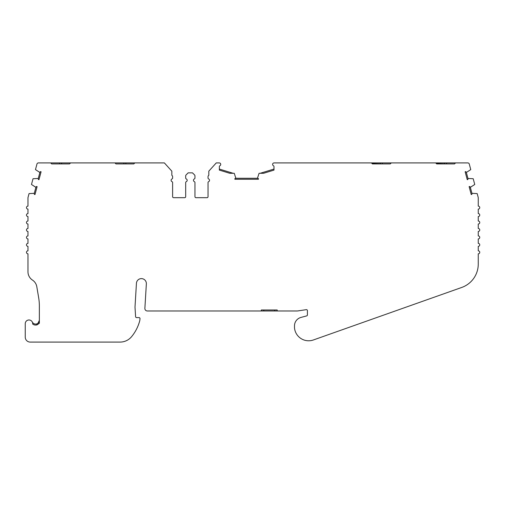 <?xml version="1.0" encoding="UTF-8"?>
<svg xmlns="http://www.w3.org/2000/svg" width="505" height="505" viewBox="0 0 505 505"><rect width="100%" height="100%" fill="white"/><g stroke="black" fill="none" stroke-linecap="round" stroke-linejoin="round"><path stroke-width="0.76" d="M171.119 180.298A1.49 1.49 0 0 1 172.009 178.934A0.991 0.991 0 0 0 172.609 178.025L172.609 176.636A1.49 1.49 0 0 0 171.833 175.33L171.833 171.163L164.377 162.913L134.822 162.913L133.831 163.91L115.948 163.91L114.957 162.913L70.549 162.913L69.557 163.91L51.674 163.91L50.683 162.913L38.405 162.913A1.49 1.49 0 0 0 36.966 164.018L35.47 169.611L39.876 172.464A2.481 2.481 0 0 1 40.501 171.605L41.094 171.763L38.973 179.673L38.38 179.515A2.481 2.481 0 0 1 38.273 178.461L33.027 178.726L31.487 184.483L35.893 187.336A2.481 2.481 0 0 1 36.518 186.471L37.105 186.635L34.99 194.545L34.397 194.387A2.481 2.481 0 0 1 34.283 193.327L29.05 193.598L28.021 197.442A1.49 1.49 0 0 0 27.971 197.827L27.971 206.128A1.49 1.49 0 0 0 26.481 207.618A1.49 1.49 0 0 0 27.971 209.108L27.971 213.577A1.49 1.49 0 0 0 26.481 215.067A1.49 1.49 0 0 0 27.971 216.557L27.971 221.026A1.49 1.49 0 0 0 26.481 222.522A1.49 1.49 0 0 0 27.971 224.012L27.971 228.481A1.49 1.49 0 0 0 26.481 229.971A1.49 1.49 0 0 0 27.971 231.46L27.971 235.93A1.49 1.49 0 0 0 26.481 237.419A1.49 1.49 0 0 0 27.971 238.909L27.971 243.378A1.49 1.49 0 0 0 26.481 244.868A1.49 1.49 0 0 0 27.971 246.358L27.971 250.833A1.49 1.49 0 0 0 26.481 252.323A1.49 1.49 0 0 0 27.971 253.813L27.971 271.766A9.936 9.936 0 0 0 32.459 280.073A9.936 9.936 0 0 1 36.808 286.733L38.658 297.691A49.673 49.673 0 0 1 39.352 305.961L39.352 323.25L37.2 324.797A4.722 4.722 0 0 1 32.686 324.04A3.724 3.724 0 0 0 28.974 319.981A3.724 3.724 0 0 0 25.25 323.705L25.25 337.119A4.968 4.968 0 0 0 30.218 342.087L120.095 342.087A14.904 14.904 0 0 0 131.597 336.658A41.726 41.726 0 0 0 139.803 320.517L140.005 318.699A0.991 0.991 0 0 0 139.02 317.594L136.59 317.594A0.991 0.991 0 0 1 135.599 316.667L135.037 307.76A9.936 9.936 0 0 1 135.037 306.541L136.438 283.28A4.968 4.968 0 0 1 141.545 278.615A4.968 4.968 0 0 1 146.355 283.879L144.878 308.347A2.481 2.481 0 0 0 147.359 310.979L261.312 310.979L261.312 309.988L277.207 309.988L277.207 310.979L297.091 310.979A4.968 4.968 0 0 0 297.83 310.928L306.264 309.66A0.991 0.991 0 0 1 307.406 310.644L307.406 314.937A0.991 0.991 0 0 1 306.668 315.896L300.948 317.43A8.711 8.711 0 0 0 294.491 325.845L294.491 327.335A8.711 8.711 0 0 0 294.573 328.54A14.209 14.209 0 0 0 313.39 339.966L461.715 287.459A24.833 24.833 0 0 0 478.26 264.046L478.26 253.813A1.49 1.49 0 0 0 479.75 252.323A1.49 1.49 0 0 0 478.26 250.833L478.26 246.358A1.49 1.49 0 0 0 479.75 244.868A1.49 1.49 0 0 0 478.26 243.378L478.26 238.909A1.49 1.49 0 0 0 479.75 237.419A1.49 1.49 0 0 0 478.26 235.93L478.26 231.46A1.49 1.49 0 0 0 479.75 229.971A1.49 1.49 0 0 0 478.26 228.481L478.26 224.012A1.49 1.49 0 0 0 479.75 222.522A1.49 1.49 0 0 0 478.26 221.026L478.26 216.557A1.49 1.49 0 0 0 479.75 215.067A1.49 1.49 0 0 0 478.26 213.577L478.26 209.108A1.49 1.49 0 0 0 479.75 207.618A1.49 1.49 0 0 0 478.26 206.128L478.26 197.827A1.49 1.49 0 0 0 478.21 197.442L477.181 193.598L471.948 193.327A2.481 2.481 0 0 1 471.834 194.387L471.241 194.545L469.12 186.635L469.713 186.471A2.481 2.481 0 0 1 470.338 187.336L474.744 184.483L473.204 178.726L467.958 178.461A2.481 2.481 0 0 1 467.851 179.515L467.258 179.673L465.137 171.763L465.73 171.605A2.481 2.481 0 0 1 466.355 172.464L470.761 169.611L469.265 164.018A1.49 1.49 0 0 0 467.826 162.913L455.548 162.913L454.557 163.91L436.673 163.91L435.682 162.913L391.274 162.913L390.283 163.91L372.4 163.91L371.409 162.913L273.988 162.913A1.49 1.49 0 0 0 273.388 165.709A0.991 0.991 0 0 1 273.988 166.618L273.988 170.103L263.591 173.284L259.078 173.284L257.462 178.271A2.481 2.481 0 0 1 258.453 178.65L258.453 179.262L234.869 179.262L234.869 178.65A2.481 2.481 0 0 1 235.86 178.271L234.244 173.284L229.737 173.284L219.347 170.103L219.347 166.618A0.991 0.991 0 0 1 219.946 165.709A1.49 1.49 0 0 0 219.347 162.913L216.266 162.913L208.811 171.163L208.811 175.33A1.49 1.49 0 0 0 208.035 176.636L208.035 178.025A0.991 0.991 0 0 0 208.634 178.934A1.49 1.49 0 0 1 208.634 181.667A0.991 0.991 0 0 0 208.035 182.576L208.035 196.691A0.991 0.991 0 0 1 207.044 197.682L195.953 197.682A0.991 0.991 0 0 1 194.962 196.691L194.962 182.576A0.991 0.991 0 0 0 194.362 181.667A1.49 1.49 0 0 1 194.362 178.934A0.991 0.991 0 0 0 194.962 178.025L194.962 175.948A1.49 1.49 0 0 0 194.526 174.894L192.474 172.849L188.169 172.849L186.124 174.894A1.49 1.49 0 0 0 185.689 175.948L185.689 178.025A0.991 0.991 0 0 0 186.282 178.934A1.49 1.49 0 0 1 186.282 181.667A0.991 0.991 0 0 0 185.689 182.576L185.689 196.691A0.991 0.991 0 0 1 184.691 197.682L173.6 197.682A0.991 0.991 0 0 1 172.609 196.691L172.609 182.576A0.991 0.991 0 0 0 172.009 181.667A1.49 1.49 0 0 1 171.119 180.298A1.49 1.49 0 0 0 172.009 181.667M47.899 162.913L59.622 162.913L59.622 163.91M112.173 162.913L123.895 162.913L123.895 163.91M372.116 163.62L382.335 163.91L382.335 162.913L371.409 162.913M436.389 163.62L446.609 163.91L446.609 162.913L435.682 162.913M70.549 162.913L59.622 162.913M134.822 162.913L123.895 162.913M160.615 162.913L164.377 162.913M44.472 162.913L45.463 162.913M108.745 162.913L109.736 162.913M171.833 171.163L169.63 168.72M391.274 162.913L382.335 162.913M455.548 162.913L446.609 162.913M390.283 163.91L390.643 163.551M454.557 163.91L454.917 163.551M261.312 310.979L277.207 310.979M37.2 324.797L36.871 324.904L36.871 323.863C38.519 323.143 39.346 321.975 39.352 320.353L37.989 323.232M32.301 322.032A3.724 3.724 0 0 0 36.871 323.863L37.869 323.326M219.347 169.061L233.127 173.284M257.462 178.271L235.86 178.271M260.195 173.284L273.988 169.061L273.988 170.103M471.948 193.327L470.338 187.336M467.958 178.461L466.355 172.464M208.811 175.33A1.49 1.49 0 0 0 208.035 176.636M208.634 178.934A1.49 1.49 0 0 1 208.634 181.667M207.044 197.682L195.953 197.682A0.991 0.991 0 0 1 194.962 196.691L194.962 182.576M194.362 181.667A1.49 1.49 0 0 1 193.472 180.298M194.962 178.025L194.962 175.948M188.169 172.849L186.124 174.894M185.689 175.948L185.689 178.025M186.282 178.934A1.49 1.49 0 0 1 186.282 181.667M184.691 197.682L173.6 197.682A0.991 0.991 0 0 1 172.609 196.691L172.609 182.576M172.609 178.025L172.609 176.636A1.49 1.49 0 0 0 171.833 175.33M39.876 172.464L38.273 178.461M35.893 187.336L34.283 193.327M414.693 162.913L420.198 162.913A0.499 0.499 0 0 1 420.204 162.913M426.075 162.913A0.499 0.499 0 0 1 426.081 162.913L428.852 162.913M351.164 162.913L350.419 162.913M419.32 162.913L418.998 162.913M426.081 162.913C427.647 162.913 427.647 162.913 426.081 162.913M355.047 162.913L354.725 162.913M61.61 162.913L61.61 163.91M125.884 162.913L125.884 163.91M380.347 162.913L380.347 163.91M444.621 162.913L444.621 163.91M274.72 310.979L274.72 309.988M263.793 310.979L263.793 309.988"/></g></svg>
